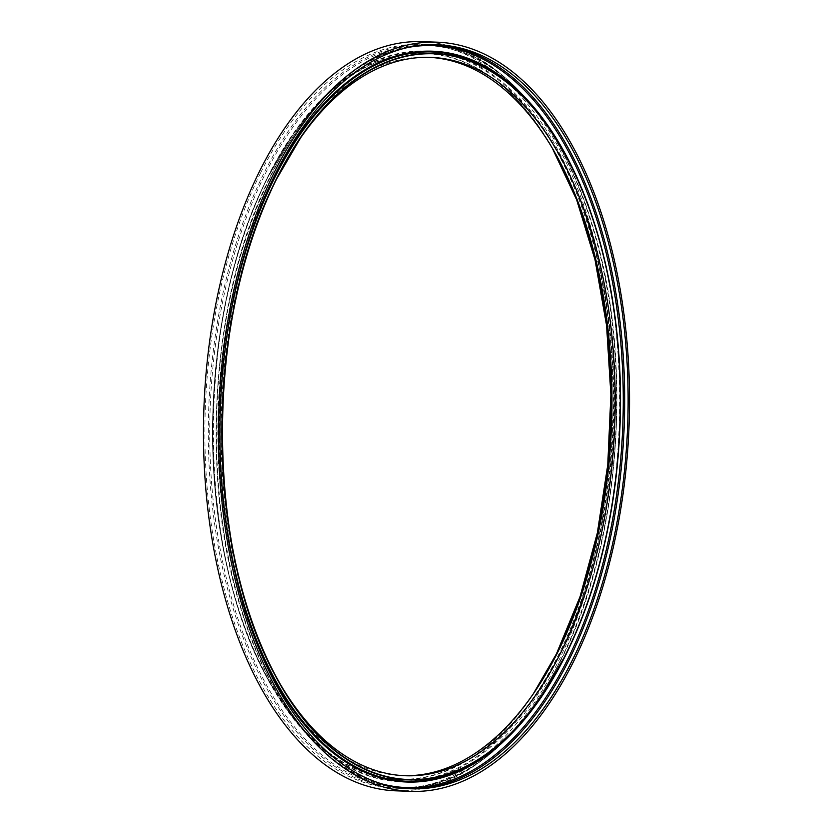 <?xml version="1.0" encoding="UTF-8"?>
<svg xmlns="http://www.w3.org/2000/svg" width="833" height="833" viewBox="0 0 833 833"><rect width="100%" height="100%" fill="white"/><g stroke="black" fill="none" stroke-linecap="round" stroke-linejoin="round"><path stroke-width="0.62" stroke-dasharray="4.17 3.12" d="M260.698 172.702A372.247 203.825 -88 0 1 421.831 44.211A372.247 203.825 -88 0 1 598.906 264.8A372.247 203.825 -88 0 1 557.267 659.778A372.247 203.825 -88 0 1 396.144 788.268A372.247 203.825 -88 0 1 219.069 567.69A372.247 203.825 -88 0 1 260.698 172.702M404.099 775.69A359.408 196.796 -88 0 1 402.495 775.638A359.408 196.796 -88 0 1 231.522 562.671A359.408 196.796 -88 0 1 271.714 181.302A359.408 196.796 -88 0 1 427.287 57.248A359.408 196.796 -88 0 1 428.901 57.31M280.856 685.132A359.408 196.796 -88 0 1 280.034 683.726A359.408 196.796 -88 0 1 274.942 181.417A359.408 196.796 -88 0 1 298.776 140.506A359.408 196.796 -88 0 1 299.703 139.153M421.914 41.65A374.819 205.23 -88 0 1 600.218 263.749A374.819 205.23 -88 0 1 558.297 661.454A374.819 205.23 -88 0 1 396.06 790.829M407.951 47.471A371.216 203.262 92 0 0 271.85 173.743A371.216 203.262 92 0 0 226.17 546.906A371.216 203.262 92 0 0 382.534 784.061M409.451 788.716A372.247 203.825 -88 0 1 407.733 788.664A372.247 203.825 -88 0 1 230.658 568.085A372.247 203.825 -88 0 1 272.297 173.097A372.247 203.825 -88 0 1 433.42 44.618A372.247 203.825 -88 0 1 435.138 44.69M565.326 655.342A364.885 199.795 92 0 0 560.161 145.379C637.276 270.309 639.744 513.138 565.305 655.384L541.117 696.877A364.885 199.795 92 0 0 565.326 655.342M590.003 210.26A365.614 200.191 -88 0 1 575.332 634.298M265.404 173.524A371.216 203.262 -88 0 1 553.154 135.841A371.216 203.262 -88 0 1 561.15 659.257A371.216 203.262 -88 0 1 273.401 696.929A371.216 203.262 -88 0 1 265.404 173.524M560.703 659.903A372.247 203.825 92 0 0 602.342 264.915A372.247 203.825 92 0 0 425.267 44.336A372.247 203.825 92 0 0 264.134 172.816A372.247 203.825 92 0 0 222.505 567.804A372.247 203.825 92 0 0 399.58 788.382A372.247 203.825 92 0 0 560.703 659.903M267.674 177.658A364.885 199.795 -88 0 1 291.883 136.123A364.885 199.795 -88 0 1 561.879 160.946A364.885 199.795 -88 0 1 558.381 655.102A364.885 199.795 -88 0 1 272.839 687.621A364.885 199.795 -88 0 1 267.674 177.658M558.922 655.592A365.614 200.191 92 0 0 551.04 140.079A365.614 200.191 92 0 0 267.632 177.19A365.614 200.191 92 0 0 275.515 692.692A365.614 200.191 92 0 0 558.922 655.592M534.224 692.494L533.297 693.847A363.084 198.806 -88 0 1 532.37 695.211A363.084 198.806 -88 0 1 263.707 670.513A363.084 198.806 -88 0 1 267.185 178.793A363.084 198.806 -88 0 1 551.311 146.441A363.084 198.806 -88 0 1 552.144 147.868L552.966 149.274M267.039 178.564A363.438 199.004 92 0 0 272.193 686.507A363.438 199.004 92 0 0 556.6 654.113A363.438 199.004 92 0 0 560.078 161.914A363.438 199.004 92 0 0 291.154 137.185A363.438 199.004 92 0 0 267.039 178.564C234.614 244.892 216.59 321.517 212.967 408.42C208.896 512.774 231.116 617.107 272.193 686.507L272.839 687.621C195.724 562.692 193.256 319.862 267.695 177.616L291.883 136.123L267.039 178.564M222.078 378.88A364.885 199.795 92 0 0 219.943 440.626M244.361 607.621A365.614 200.191 -88 0 1 257.949 213.956M411.169 788.789L407.733 788.664C337.865 787.279 272.204 715.412 240.008 605.851C198.66 472.79 212.082 289.78 271.787 173.316C316.071 87.725 369.946 44.826 433.42 44.618L436.856 44.732M396.144 788.268L399.58 788.382C463.054 788.174 516.929 745.275 561.213 659.684C620.689 543.626 634.277 361.491 593.408 228.554C561.348 118.234 495.437 45.721 425.267 44.336L421.831 44.211M430.505 57.362L427.287 57.248M298.776 140.506L300.63 137.789M280.034 683.726L281.689 686.559M405.713 775.752L402.495 775.638"/><path stroke-width="1.25" d="M428.901 57.31A359.408 196.796 -88 0 1 552.966 149.274A359.408 196.796 -88 0 1 558.058 651.583A359.408 196.796 -88 0 1 534.224 692.494A359.408 196.796 -88 0 1 404.099 775.69M299.703 139.153A359.408 196.796 -88 0 1 430.505 57.362A359.408 196.796 -88 0 1 601.478 270.329A359.408 196.796 -88 0 1 561.286 651.698A359.408 196.796 -88 0 1 405.713 775.752A359.408 196.796 -88 0 1 280.856 685.132M275.733 173.222A372.247 203.825 -88 0 1 436.856 44.732A372.247 203.825 -88 0 1 613.931 265.31A372.247 203.825 -88 0 1 572.302 660.298A372.247 203.825 -88 0 1 411.169 788.789A372.247 203.825 -88 0 1 234.094 568.2A372.247 203.825 -88 0 1 275.733 173.222M573.323 661.975A374.819 205.23 -88 0 1 411.086 791.35A374.819 205.23 -88 0 1 232.782 569.251A374.819 205.23 -88 0 1 274.703 171.546A374.819 205.23 -88 0 1 436.94 42.171A374.819 205.23 -88 0 1 615.243 264.269A374.819 205.23 -88 0 1 573.323 661.975M411.086 791.35L396.06 790.829A374.819 205.23 -88 0 1 217.757 568.731A374.819 205.23 -88 0 1 259.677 171.025A374.819 205.23 -88 0 1 421.914 41.65L436.94 42.171M382.534 784.061A371.216 203.262 92 0 0 567.596 659.476A371.216 203.262 92 0 0 604.269 245.402A371.216 203.262 92 0 0 407.951 47.471M435.138 44.69A372.247 203.825 -88 0 1 610.808 266.633A372.247 203.825 -88 0 1 568.866 660.184A372.247 203.825 -88 0 1 409.451 788.716M219.943 440.626A364.885 199.795 92 0 0 333.075 751.814A364.885 199.795 92 0 0 541.117 696.877L565.961 654.436C598.386 588.108 616.41 511.483 620.033 424.58C624.104 320.226 601.884 215.893 560.807 146.493A363.438 199.004 -88 0 1 565.961 654.436A363.438 199.004 -88 0 1 541.846 695.815A363.438 199.004 -88 0 1 272.922 671.086A363.438 199.004 -88 0 1 276.4 178.887A363.438 199.004 -88 0 1 560.807 146.493L560.161 145.379A364.885 199.795 92 0 0 274.619 177.898A364.885 199.795 92 0 0 222.078 378.88M257.949 213.956A365.614 200.191 -88 0 1 274.078 177.408A365.614 200.191 -88 0 1 590.003 210.26M575.332 634.298A365.614 200.191 -88 0 1 565.368 655.81A365.614 200.191 -88 0 1 244.361 607.621M556.454 653.884A363.084 198.806 -88 0 1 533.297 693.847L556.444 653.895L580.028 596.772L597.355 532.922L607.767 464.731L610.881 394.738L606.58 325.547L595.022 259.74L576.655 199.774L552.144 147.868A363.084 198.806 -88 0 1 556.454 653.884M300.63 137.789L276.556 179.105A363.084 198.806 92 0 0 281.689 686.559A363.084 198.806 92 0 0 565.815 654.207A363.084 198.806 92 0 0 569.293 162.487A363.084 198.806 92 0 0 300.63 137.789A363.084 198.806 92 0 0 276.556 179.095C202.471 320.695 204.918 562.15 281.689 686.559"/></g></svg>
